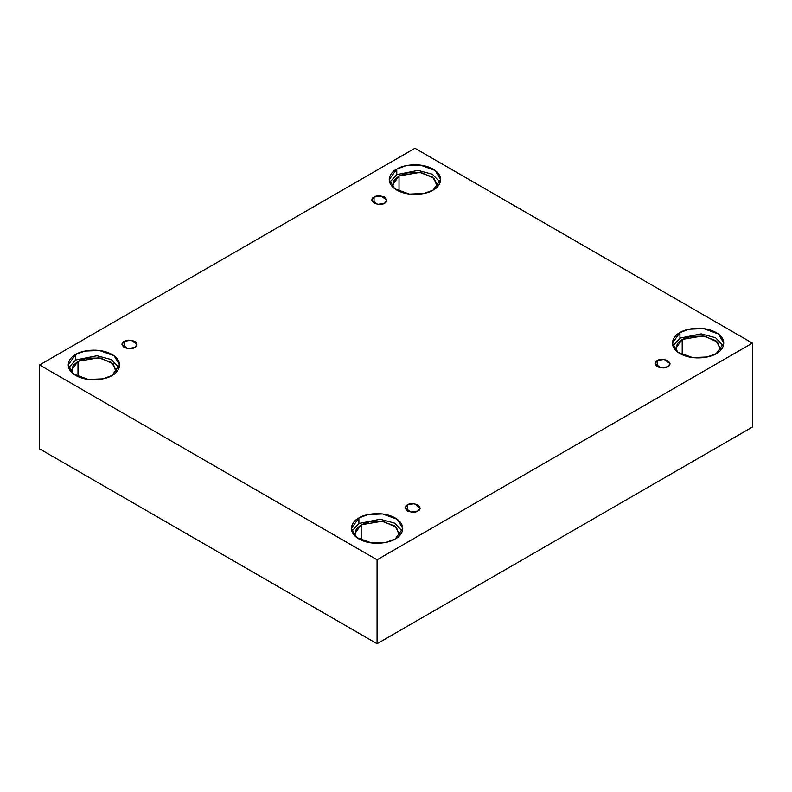 <?xml version="1.0" encoding="UTF-8"?>
<svg xmlns="http://www.w3.org/2000/svg" width="792" height="792" viewBox="0 0 792 792"><rect width="100%" height="100%" fill="white"/><g stroke="black" fill="none" stroke-linecap="round" stroke-linejoin="round"><path stroke-width="1.19" d="M374.042 197.099L371.844 200.158L377.735 204.385L384.645 203.217C382.437 204.841 378.903 204.841 374.042 203.217C371.23 200.406 371.23 198.366 374.042 197.099C376.25 195.475 379.784 195.475 384.645 197.099C387.446 199.901 387.446 201.94 384.645 203.217L386.842 200.158L380.942 195.931L374.042 197.099L374.042 203.217L374.042 197.099M124.176 341.352L121.978 344.411L127.868 348.638L134.779 347.48C132.571 349.094 129.037 349.094 124.176 347.48C121.364 344.668 121.364 342.629 124.176 341.352C126.383 339.738 129.918 339.738 134.779 341.352C137.58 344.164 137.58 346.203 134.779 347.48L136.976 344.411L131.076 340.184L124.176 341.352L124.176 347.48L124.176 341.352M407.355 504.851L405.157 507.91L411.058 512.137L417.958 510.969C415.75 512.592 412.216 512.592 407.355 510.969C404.554 508.167 404.554 506.118 407.355 504.851C409.563 503.227 413.097 503.227 417.958 504.851C420.77 507.652 420.77 509.702 417.958 510.969L420.156 507.91L414.265 503.682L407.355 504.851L407.355 510.969L407.355 504.851M657.221 360.588L655.024 363.647L660.924 367.874L667.824 366.706C665.617 368.329 662.082 368.329 657.221 366.706C654.42 363.904 654.42 361.865 657.221 360.588C659.429 358.974 662.963 358.974 667.824 360.588C670.636 363.399 670.636 365.439 667.824 366.706L670.022 363.647L664.132 359.42L657.221 360.588L657.221 366.706L657.221 360.588M75.715 354.469L68.191 364.963L73.656 374.111L88.397 379.457L103 378.833L112.058 375.457C107.474 378.942 89.417 383.08 75.715 375.457C62.518 367.547 69.666 357.113 75.715 354.469C80.299 350.985 98.366 346.846 112.058 354.469C125.265 362.38 118.107 372.804 112.058 375.457L119.592 364.963L114.127 355.816L99.386 350.47L84.784 351.084L75.715 354.469L75.715 359.974L75.715 354.469M68.637 367.716L75.715 359.974L68.637 367.716M116.374 370.468L111.593 362.469L98.703 357.786L77.992 361.291L71.399 370.468L71.656 372.398L73.072 365.558L77.992 361.291L77.992 376.616L77.992 361.291L86.595 358.192L100.525 358.063L113.296 363.904L116.127 372.398M396.752 169.122L389.228 179.616L394.693 188.753L409.434 194.109L424.037 193.486L433.105 190.1C428.512 193.595 410.454 197.723 396.752 190.1C383.556 182.19 390.713 171.765 396.752 169.122C401.346 165.627 419.404 161.499 433.105 169.122C446.302 177.032 439.144 187.457 433.105 190.1L440.629 179.616L435.164 170.468L420.423 165.112L405.821 165.736L396.752 169.122L396.752 174.626L396.752 169.122M389.674 182.368L396.752 174.626L389.674 182.368M437.412 185.12L432.64 177.121L419.74 172.438L399.029 175.943L392.446 185.12L392.693 187.051L394.109 180.21L399.029 175.943L399.029 191.268L399.029 175.943L407.642 172.834L421.572 172.715L434.333 178.556L437.164 187.051M679.942 332.61L672.408 343.104L677.873 352.252L692.614 357.598L707.216 356.974L716.285 353.598C711.701 357.083 693.634 361.221 679.942 353.598C666.735 345.688 673.893 335.263 679.942 332.61C684.526 329.125 702.583 324.987 716.285 332.61C729.481 340.52 722.334 350.945 716.285 353.598L723.809 343.104L718.344 333.957L703.603 328.611L689 329.234L679.942 332.61L679.942 338.125L679.942 332.61M672.853 345.857L679.942 338.125L672.853 345.857M720.601 348.609L715.819 340.61L702.92 335.927L682.209 339.431L675.625 348.609L675.873 350.539L677.299 343.698L682.209 339.431L682.209 354.757L682.209 339.431L690.822 336.333L704.751 336.204L717.512 342.055L720.344 350.539M358.895 517.968L351.371 528.452L356.836 537.6L371.577 542.946L386.179 542.332L395.248 538.946C390.654 542.441 372.596 546.569 358.895 538.946C345.698 531.036 352.856 520.611 358.895 517.968C363.488 514.473 381.546 510.345 395.248 517.968C408.444 525.868 401.287 536.303 395.248 538.946L402.772 528.452L397.307 519.304L382.566 513.958L367.963 514.582L358.895 517.968L358.895 523.472L358.895 517.968M351.816 531.214L358.895 523.472L351.816 531.214M361.172 524.779L354.588 533.966L354.836 535.897L356.252 529.056L361.172 524.779L361.172 540.114L361.172 524.779L369.785 521.681L383.714 521.562L396.475 527.403L399.307 535.897L399.554 533.966L394.772 525.957L381.883 521.284L361.172 524.779M377.071 643.728L752.4 427.037L752.4 343.104L377.071 559.796L377.071 643.728L377.071 559.796L39.6 364.963L414.929 148.272L752.4 343.104L752.4 427.037L377.071 643.728L39.6 448.896L39.6 364.963L39.6 448.896L377.071 643.728M377.071 559.796L752.4 343.104L414.929 148.272L39.6 364.963L377.071 559.796M402.326 531.214L394.555 523.086L380.14 519.235L358.895 523.472L380.14 519.235L394.555 523.086L402.326 531.214M723.363 345.857L715.602 337.738L701.177 333.877L679.942 338.125L701.177 333.877L715.602 337.738L723.363 345.857M440.184 182.368L432.412 174.25L417.998 170.389L396.752 174.626L417.998 170.389L432.412 174.25L440.184 182.368M119.146 367.716L111.375 359.598L96.961 355.737L75.715 359.974L96.961 355.737L111.375 359.598L119.146 367.716"/></g></svg>
